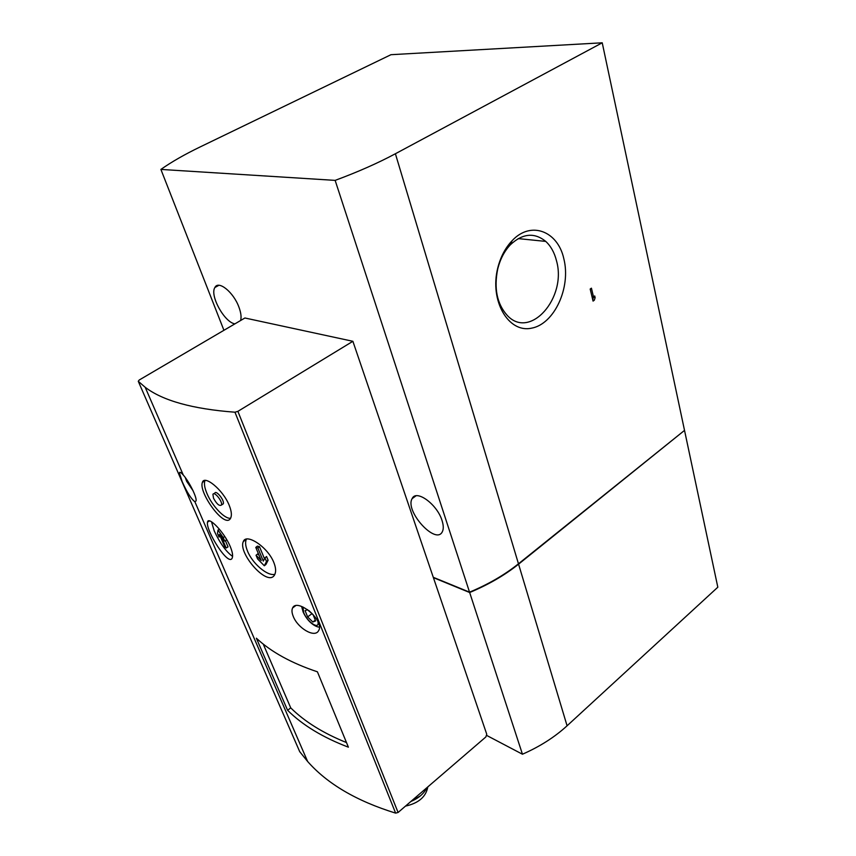 <?xml version="1.0" encoding="UTF-8"?>
<svg xmlns="http://www.w3.org/2000/svg" width="856" height="856" viewBox="0 0 856 856"><rect width="100%" height="100%" fill="white"/><g stroke="black" fill="none" stroke-linecap="round" stroke-linejoin="round"><path stroke-width="1.28" d="M602.228 42.8L395.397 153.748C377.945 163.089 357.862 171.97 335.145 180.381L160.896 169.424C171.446 161.977 184.532 154.487 200.154 146.932L390.967 54.698L602.228 42.8L684.522 430.386L518.469 563.804C504.698 574.825 488.391 584.284 469.548 592.17L433.286 577.308L352.886 341.298L237.893 411.351L234.961 412.207C192.664 409.018 162.736 400.704 145.178 387.265L138.265 381.295L139.218 380.01L244.902 317.993L352.886 341.298M563.826 258.737C571.198 287.584 554.239 324.274 531.394 328.201C508.475 333.177 489.439 300.916 497.743 268.046C500.535 256.982 505.318 247.866 512.102 240.707C530.774 220.484 557.834 231.045 563.826 258.737M590.18 289.028L593.058 301.087L594.289 300.242L595.123 297.685L594.717 295.962L593.476 296.807L591.432 288.183L590.18 289.028M246.389 539.12L246.357 539.205C245.062 542.105 245.458 546.107 247.555 551.211C252.488 563.623 267.65 576.505 274.883 574.28M266.58 556.518L268.099 560.209L265.938 564.457L264.322 565.773L266.484 561.536L264.953 557.834L266.58 556.518M264.953 557.834L263.306 561.119L257.859 548L255.784 547.412L261.23 560.509L256.051 555.244L257.677 553.939L259.101 555.384M255.784 547.412L257.421 546.107L259.496 546.695L264.493 558.765M287.605 710.309C302.564 725.16 322.83 737.444 348.392 747.181L317.416 671.81C291.511 663.165 271.159 651.962 256.372 638.202L287.605 710.309L290.73 707.869L263.22 644.044M182.189 481.671C187.004 492.393 191.241 499.069 194.868 501.723L196.045 500.942C197.137 497.475 188.855 481.158 183.312 475.08C180.862 472.277 179.567 471.603 179.428 473.047L182.189 481.671M684.212 430.643L518.576 564.168C504.805 575.189 488.498 584.637 469.666 592.523L433.404 577.65L486.754 734.245L485.844 736.963L398.083 812.483L395.622 813.125C356.642 801.066 327.302 783.85 307.625 761.476L299.707 751.664L138.265 381.295M293.191 616.234C297.61 628.111 314.751 638.319 318.571 630.722C325.334 620.621 297.032 597.702 292.624 607.921C291.607 609.964 291.8 612.736 293.191 616.234M229.162 505.19C222.753 489.407 204.231 474.77 202.412 482.356C198.068 492.318 225.631 530.506 230.778 517.805C231.933 514.991 231.398 510.786 229.162 505.19M230.221 546.449C223.983 531.608 208.136 515.868 207.526 522.096C205.258 529.896 229.066 568.106 232.318 557.695C233.057 555.405 232.351 551.66 230.221 546.449M273.867 562.585C267.65 546.695 245.993 532.892 243.329 541.591C237.529 553.03 268.581 588.618 274.84 574.355C276.135 571.487 275.814 567.56 273.867 562.585M211.496 521.764L214.257 530.988C220.142 543.453 226.251 551.917 232.586 556.389M225.802 538.092L226.615 539.997L224.732 541.11L223.191 537.525L224.828 536.562M225.396 540.714L228.038 546.888L226.166 548L220.752 535.375L224.732 541.11M308.834 610.521L313.093 614.662L315.607 620.91L312.857 622.002L307.625 616.909L305.111 610.692L307.614 609.633M684.597 430.729L717.82 587.205L567.079 725.792C554.667 737.155 539.783 746.635 522.449 754.222L486.401 735.283M442.06 520.598C443.558 525.338 443.665 529.04 442.359 531.683C435.993 545.593 404.535 510.968 412.132 498.631C416.091 488.99 437.213 504.248 442.06 520.598M234.929 323.846C224.55 322.541 209.495 295.352 214.899 287.498C218.419 279.976 233.56 292.206 238.92 307.122C241.007 312.761 241.563 317.223 240.59 320.529M469.548 592.17L335.145 180.381M223.93 330.298L160.896 169.424M469.666 592.523L522.449 754.222M556.443 260.577C567.26 297.556 530.121 340.303 507.255 315.425C496.962 303.912 493.794 288.397 497.743 268.88C500.214 259.101 504.441 251.043 510.433 244.709C522.663 233.346 534.433 232.244 545.743 241.403C550.825 246.1 554.388 252.499 556.443 260.577M405.487 806.106C418.573 803.217 426.01 796.808 427.807 786.899M410.505 801.794L420.574 795.727M410.944 801.409C418.605 798.252 423.945 793.662 426.941 787.648M307.625 616.909L312.033 613.624M312.857 622.002L315.308 620.161M346.498 742.569C323.247 733.218 304.661 721.651 290.73 707.869M205.076 480.419L204.926 480.74C203.899 483.533 204.563 487.781 206.949 493.484C212.021 505.81 224.775 519.271 230.542 518.244M222.293 504.473L223.245 503.842C224.893 500.674 215.969 489.525 214.749 493.216L213.882 493.784M223.191 537.525L218.002 530.046L219.404 529.222M218.002 530.046L217.499 533.449L219.029 537.012L220.227 536.305M219.029 537.012L219.425 534.422L224.839 547.038L226.166 548M266.484 561.536L268.099 560.209M257.859 548L259.496 546.695M256.051 555.244L257.581 558.915L264.322 565.773M213.519 498.203C216.707 504.034 219.339 506.313 221.415 505.051C223.052 501.894 214.128 490.723 212.919 494.415L213.519 498.203M591.988 296.604L593.476 296.807M593.304 296.786L595.123 297.685M592.684 299.557L593.465 297.449M592.801 300.028L594.289 300.242M518.469 563.804L395.397 153.748M395.622 813.125L234.961 412.207M302.971 607.011L303.645 612.447C307.497 622.665 320.551 630.744 317.758 621.049M185.966 478.525L186.983 481.468L192.814 490.188M398.083 812.483L237.893 411.351M518.576 564.168L567.079 725.792M307.625 761.476L194.868 501.723M183.302 475.08L145.178 387.265M497.743 268.88L497.743 268.046M510.433 244.709L512.102 240.707M545.743 241.403L518.19 238.599M180.413 472.416L179.428 473.036M193.092 490.777L186.619 481.254L185.313 477.616M295.491 605.813L292.624 607.921M319.384 626.827C319.62 627.887 309.54 625.79 303.163 612.115L301.622 606.465M214.899 287.498L218.89 285.294M412.132 498.631L416.005 495.827M202.412 482.356L204.926 480.74M207.526 522.096L209.57 520.908M243.329 541.591L246.357 539.205M221.415 505.051L223.245 503.842"/></g></svg>
